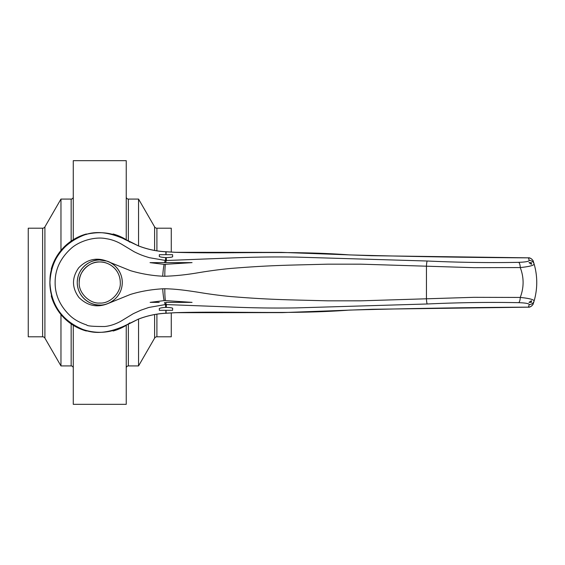 <?xml version="1.0" encoding="UTF-8"?>
<svg xmlns="http://www.w3.org/2000/svg" width="565" height="565" viewBox="0 0 565 565"><rect width="100%" height="100%" fill="white"/><g stroke="black" fill="none" stroke-linecap="round" stroke-linejoin="round"><path stroke-width="0.85" d="M71.155 241.1L71.155 199.071L60.963 199.071L60.963 250.457M73.273 368.048A2.119 2.119 0 0 0 71.155 365.929L60.963 365.929L60.963 314.543M71.155 199.071A2.119 2.119 0 0 0 73.273 196.952M126.242 368.048A2.119 2.119 0 0 1 128.361 365.929L128.361 323.9M126.242 196.952A2.119 2.119 0 0 0 128.361 199.071L138.552 199.071L138.552 245.909M171.266 312.939L171.266 336.797L156.908 336.797A2.648 2.648 0 0 0 154.612 338.117L138.552 365.929L138.552 319.091M138.552 365.929L128.361 365.929M154.612 250.429L154.612 226.883L138.552 199.071M154.612 226.883A2.648 2.648 0 0 0 156.908 228.204L171.266 228.204L171.266 252.061M42.608 336.797L42.608 228.204L28.25 228.204L28.25 336.797L42.608 336.797A2.648 2.648 0 0 1 44.903 338.117L60.963 365.929M42.608 228.204A2.648 2.648 0 0 0 44.903 226.883L60.963 199.071M129.858 242.18A50.32 50.32 0 0 0 113.134 233.988L126.242 239.715L126.242 160.672L73.273 160.672L73.273 239.715L86.381 233.988L86.381 234.496M113.134 330.504L113.134 331.012L126.242 325.285L126.242 404.328L73.273 404.328L73.273 325.285L86.381 331.012L86.381 330.504M113.134 233.988L113.134 234.496M113.134 331.012A50.32 50.32 0 0 0 129.858 322.827M51.747 295.876L51.246 295.876A50.32 50.32 0 0 0 86.381 331.012M86.381 233.988A50.32 50.32 0 0 0 51.246 269.124L51.747 269.124M159.351 256.164L159.217 256.312C159.563 256.898 161.717 257.329 165.686 257.612L166.237 257.619C170.206 257.478 172.367 257.153 172.721 256.651L172.593 256.496M172.593 262.633L170.687 262.633L172.593 262.633M172.593 308.504L172.721 308.349C172.367 307.847 170.206 307.522 166.237 307.381L166.435 304.5A15.891 2.076 -89.3 0 1 165.658 302.36M166.237 307.381L165.686 307.388C161.717 307.671 159.563 308.102 159.217 308.688L159.351 308.836M159.217 302.367L150.149 302.36L164.104 300.615A15.891 2.069 -93.5 0 1 162.713 288.793L164.825 288.743C175.92 288.983 185.412 290.283 197.898 292.204C209.043 294.075 219.87 295.516 230.386 296.526C254.681 298.497 271.348 299.394 295.502 300.015L328.209 300.841L360.971 300.827L473.774 297.324L520.252 297.437C528.72 298.278 533.36 299.415 534.158 300.848L533.551 302.833M172.593 308.186L172.593 310.312L159.351 310.312L159.351 308.511M161.971 262.633L164.528 262.633L161.971 262.633M165.714 262.633L167.749 262.633L165.714 262.633M172.593 256.814L172.593 254.688L159.351 254.688L159.351 256.489M99.977 305.008A22.515 22.515 0 0 1 99.758 305.015A22.515 22.515 0 0 1 77.25 282.5A22.515 22.515 0 0 1 99.758 259.985C93.176 259.081 77.553 265.84 77.25 282.5C77.553 299.16 93.176 305.919 99.758 305.015C106.637 305.651 119.844 299.697 121.998 286.01C124.166 272.323 113.438 262.584 106.7 261.072C96.34 257.188 87.031 259.399 78.775 267.725C71.684 277.74 71.755 287.677 78.98 297.529C87.363 305.686 96.721 307.812 107.053 303.913L130.331 294.471C140.254 291.385 151.053 289.499 162.713 288.793M120.281 282.5L120.281 282.507A20.524 20.524 0 0 0 99.758 261.976A20.524 20.524 0 0 0 79.234 282.5C78.316 272.344 89.602 261.058 99.758 261.983C107.131 261.426 120.006 268.015 120.281 282.507C121.2 292.663 109.914 303.949 99.758 303.031C89.602 303.949 78.316 292.663 79.234 282.5L79.234 282.5M166.032 310.312L166.089 313.215L175.856 312.657C232.392 311.025 290.452 314.55 349.467 310.093C408.615 308.455 468.265 307.466 528.409 307.148L529.236 304.62A5.297 5.24 16.1 0 0 534.158 300.848L534.582 299.316M529.236 304.62C529.137 303.56 525.598 302.911 518.628 302.663A5.297 1.808 -88.6 0 0 520.252 297.437C524.045 287.43 524.045 277.471 520.252 267.563L474.127 267.676L360.971 264.173L328.209 264.159L295.502 264.985C271.348 265.606 254.688 266.503 230.386 268.474C219.997 269.463 209.163 270.91 197.898 272.796C186.323 274.774 175.298 275.925 164.825 276.257L162.713 276.207C151.837 275.656 141.081 273.806 130.451 270.663L106.7 261.072L99.758 259.985A22.515 22.515 0 0 1 121.207 289.329M531.453 302.36L531.453 300.714L528.981 302.367L531.453 302.36M165.658 302.367L192.058 302.367L165.368 300.587A15.891 2.076 -89.3 0 1 164.825 288.743M518.628 302.663C488.767 302.098 458.314 302.543 427.267 303.984L296.484 307.89C272.817 308.236 254.61 307.981 231.113 307.021L165.474 304.542L148.793 307.466L140.89 310.192L133.269 313.695L121.016 321.139C115.543 324.148 110.14 325.941 104.793 326.514C93.041 326.528 87.003 326.012 86.692 324.96C79.842 322.686 74.396 319.677 70.357 315.941C59.904 305.99 54.833 294.598 55.137 281.773C55.236 268.989 60.674 257.774 71.458 248.127C79.7 240.902 94.991 236.347 106.114 238.67C111.573 239.461 116.899 241.396 122.082 244.476L134.082 251.708C141.229 255.232 143.581 255.889 149.414 257.704L165.474 260.458A15.891 2.069 93.5 0 0 164.521 262.633M165.368 300.587L164.104 300.615M164.104 264.385L192.058 262.633L150.036 262.64L164.104 264.385A15.891 2.069 93.5 0 0 162.713 276.207M165.686 307.388L165.474 304.542A15.891 2.069 -93.5 0 1 164.521 302.367M165.368 264.413A15.891 2.076 89.3 0 0 164.825 276.257M165.686 257.612L165.474 260.458L166.435 260.5A15.891 2.076 89.3 0 0 165.658 262.64M166.237 257.619L166.435 260.5L231.113 257.979C254.603 257.019 272.817 256.764 296.484 257.11L427.267 261.016C458.752 262.464 489.205 262.902 518.628 262.337A5.297 1.808 88.6 0 1 520.252 267.563C528.755 266.708 533.388 265.571 534.158 264.152C537.612 276.334 537.612 288.56 534.158 300.848M518.628 262.337C525.577 262.096 529.115 261.44 529.236 260.38A5.297 5.24 -16.1 0 1 534.158 264.152L533.311 261.433C533.537 260.62 530.302 257.308 528.416 257.831L528.409 257.852C468.336 257.527 408.721 256.552 349.573 254.914C290.65 250.457 232.406 253.968 175.856 252.343L166.089 251.785L166.032 254.688M531.453 264.293L531.453 262.64L528.981 262.633L531.453 264.293M529.236 260.38L528.416 257.831L371.262 255.698L281.328 252.371L176.075 252.315A5.297 1.794 92.8 0 0 175.856 252.343M165.898 254.688L165.856 251.778C156.449 251.312 147.204 249.313 138.121 245.775C120.741 236.608 100.838 227.278 81.452 236.17C61.479 245.182 50.977 260.627 49.939 282.514C50.984 304.429 61.514 319.882 81.529 328.858C100.888 337.693 120.783 328.378 138.121 319.225C147.204 315.687 156.449 313.688 165.856 313.222L165.898 310.312M176.075 252.315L166.301 251.757A5.297 1.61 -86.2 0 0 166.089 251.785L165.856 251.778A5.297 1.61 -87.2 0 1 166.075 251.743L166.075 251.743A5.297 1.61 -87.2 0 1 166.188 251.764M138.121 319.225L138.178 319.232C147.317 315.694 156.611 313.702 166.075 313.257A5.297 1.61 87.2 0 1 165.856 313.222L166.089 313.215A5.297 1.61 -93.8 0 0 166.301 313.243L166.075 313.257A5.297 1.61 87.2 0 0 166.188 313.236M528.409 307.148C530.796 306.972 532.428 305.771 533.311 303.56L533.311 303.567C533.367 304.591 530.33 307.628 528.416 307.169L372.377 309.274L282.394 312.615L176.075 312.685A5.297 1.794 -92.8 0 1 175.856 312.657M533.551 262.174L533.311 261.44C532.428 259.229 530.796 258.028 528.409 257.852M138.121 245.775L138.185 245.768C147.317 249.306 156.611 251.298 166.075 251.743L166.301 251.757M138.178 319.232L121.489 327.34C110.881 332.397 99.737 333.597 88.062 330.942C65.328 325.821 48.421 303.476 49.988 279.908C49.762 260.19 68.4 235.88 91.954 233.281C103.783 231.579 114.737 233.635 124.816 239.433L138.178 245.768M71.155 365.929L71.155 323.9M128.361 241.1L128.361 199.071M154.612 338.117L154.612 314.571M156.908 336.797L156.908 314.182M156.908 250.818L156.908 228.204M44.903 338.117L44.903 226.883M427.267 303.984A5.297 0.692 -92.2 0 1 426.441 298.716L426.441 266.285A5.297 0.692 92.2 0 1 427.267 261.016M176.075 312.685L166.301 313.243"/></g></svg>
